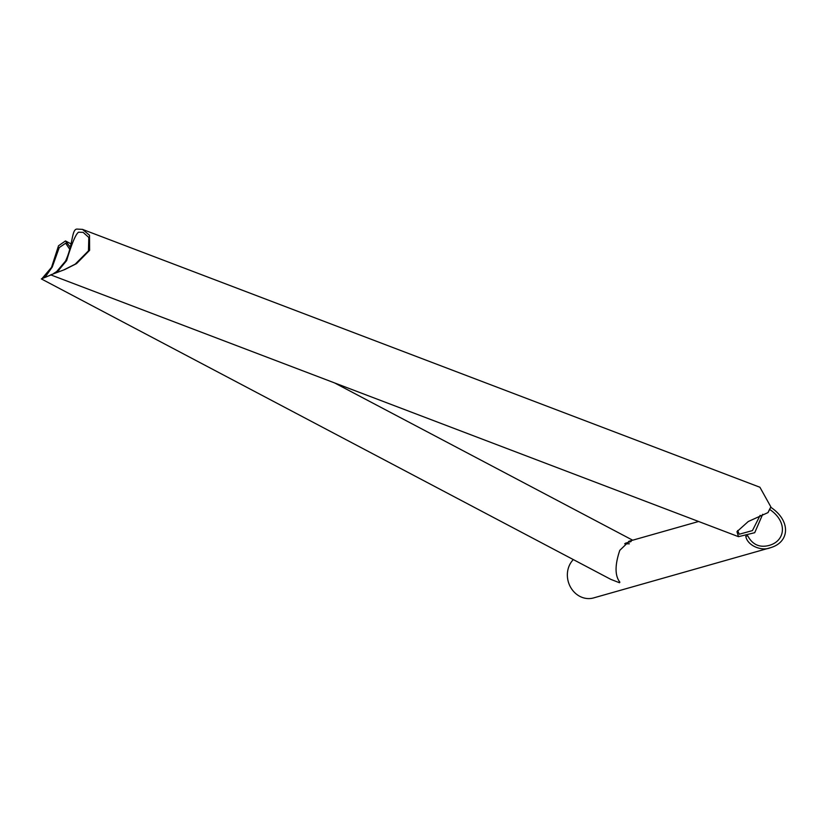 <?xml version="1.0" encoding="UTF-8"?>
<svg xmlns="http://www.w3.org/2000/svg" width="827" height="827" viewBox="0 0 827 827"><rect width="100%" height="100%" fill="white"/><g stroke="black" fill="none" stroke-linecap="round" stroke-linejoin="round"><path stroke-width="1.24" d="M629.347 543.815L624.674 543.794M50.964 274.957L41.35 278.916L610.771 579.345L619.475 582.746A22.422 0.91 -62.2 0 0 619.868 582.156C614.833 575.737 614.802 565.13 619.785 550.348L629.316 541.158L698.608 521.496M70.336 247.252L65.478 240.946L58.51 245.784L51.532 267.348L41.97 278.627M54.437 273.199L59.182 269.943L53.693 273.448M628.634 541.385L631.104 541.54L625.315 543.267M69.819 249.382L65.653 243.21L59.224 247.593L52.266 267.018L46.167 275.732L43.655 277.955M70.212 247.159L69.726 249.309M45.63 277.2L50.85 274.915M762.68 514.28L754.72 532.691L738.49 536.671L50.716 274.864L64.661 269.602L76.57 263.606L89.605 250.333L89.512 235.25L82.524 229.389L77.035 229.079C71.494 229.11 73.169 244.854 65.509 261.105L55.626 272.807M738.49 536.671L736.971 531.668L748.28 521.506L768.014 512.595A26.909 7.856 -69.2 0 1 770.888 506.941L759.91 487.248L82.524 229.389M63.638 269.995L75.185 264.175L88.458 250.839L88.82 237.473L83.134 232.366L78.513 232.222C75.65 234.268 71.691 243.727 66.656 260.588L56.815 272.414M760.147 515.324L752.436 530.593L739.266 534.232L737.643 530.541M768.014 512.595L770.888 506.941M770.733 507.251C791.139 520.834 789.909 542.274 770.247 547.774L593.59 597.921A22.422 19.92 -105.8 0 1 571.974 589.434A22.422 19.92 -105.8 0 1 569.793 564.531A22.422 19.92 -105.8 0 1 573.328 559.59M770.247 547.774C762.122 551.361 747.525 546.068 745.768 536.278L747.711 535.772C752.467 544.683 759.599 547.908 769.089 545.438C785.836 540.827 787.645 521.413 769.637 509.411M65.478 240.946L71.039 243.872M334.553 382.911L632.686 540.207"/></g></svg>
